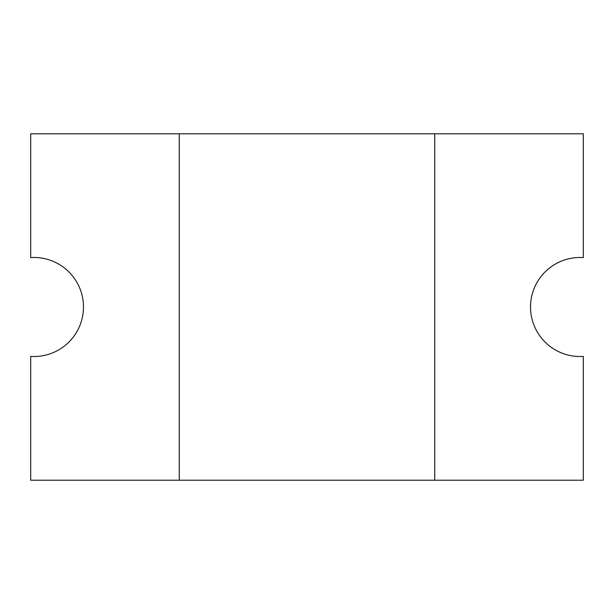 <?xml version="1.0" encoding="UTF-8"?>
<svg xmlns="http://www.w3.org/2000/svg" width="614" height="614" viewBox="0 0 614 614"><rect width="100%" height="100%" fill="white"/><g stroke="black" fill="none" stroke-linecap="round" stroke-linejoin="round"><path stroke-width="0.92" d="M530.527 307A49.519 49.519 0 0 1 583.3 257.588L583.3 133.783L30.7 133.783L30.7 257.588A49.519 49.519 0 0 1 83.473 307A49.519 49.519 0 0 1 30.7 356.412L30.7 480.217L583.3 480.217L583.3 356.412A49.519 49.519 0 0 1 530.527 307M434.735 480.217L434.735 133.783M179.265 133.783L179.265 480.217"/></g></svg>
